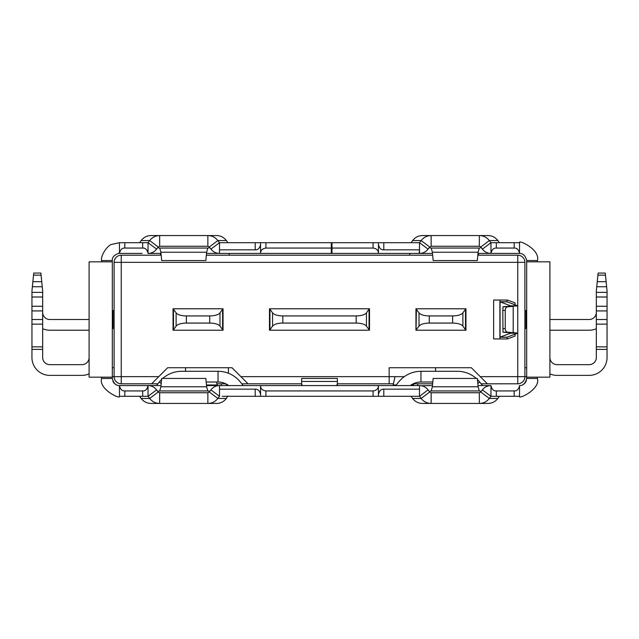 <?xml version="1.0" encoding="UTF-8"?>
<svg xmlns="http://www.w3.org/2000/svg" width="639" height="639" viewBox="0 0 639 639"><rect width="100%" height="100%" fill="white"/><g stroke="black" fill="none" stroke-linecap="round" stroke-linejoin="round"><path stroke-width="0.96" d="M112.32 376.651L114.109 376.651L114.109 262.349L121.25 262.349L121.25 376.651L158.76 376.651L151.611 383.799L121.25 383.799L121.25 376.651L114.109 376.651A7.141 7.141 0 0 0 121.25 383.799M114.109 310.57L113.039 310.57L113.039 328.43L114.109 328.43M225.831 383.799L216.829 383.799M301.64 383.799L241.782 383.799M393.592 383.799L337.36 383.799M432.531 383.799L413.289 383.799M487.389 383.799L480.24 376.651L517.75 376.651L517.75 262.349L524.891 262.349L524.891 376.651A7.141 7.141 0 0 1 517.75 383.799L481.103 383.799M157.897 383.799L151.611 383.799M185.55 367.721L185.55 371.291M248.06 383.799L231.981 367.721L167.69 367.721L158.76 376.651M124.821 390.94C122.065 391.092 120.276 389.303 119.469 385.581C115.883 385.637 113.502 383.256 112.32 378.44L101.601 378.44C98.35 389.295 120.923 399.806 119.469 396.3L124.821 396.3L124.821 390.94L142.681 390.94C145.444 391.092 147.234 389.303 148.04 385.581L160.956 385.581M112.879 381.203A7.141 7.141 0 0 0 113.207 381.882M113.598 382.513A7.141 7.141 0 0 0 114.054 383.104M114.565 383.64A7.141 7.141 0 0 0 115.14 384.119M115.763 384.55A7.141 7.141 0 0 0 116.434 384.91M117.129 385.189A7.141 7.141 0 0 0 117.816 385.389M221.27 385.581L221.27 383.799M496.319 390.94L514.179 390.94L514.179 396.3L496.319 396.3L496.319 390.94C493.556 391.092 491.766 389.303 490.96 385.581L478.044 385.581M421.301 385.74L432.427 385.581M373.08 390.94L373.08 396.3L378.44 396.3L378.44 385.581C378.432 388.632 376.651 390.413 373.08 390.94L265.92 390.94C262.349 390.413 260.568 388.632 260.56 385.581L260.56 394.511C259.753 390.796 257.964 389.007 255.201 389.159L219.481 389.159L219.481 385.581L419.184 385.581M219.425 385.581L206.573 385.581M142.936 385.581L140.86 385.581M119.469 385.581L119.469 396.3L119.469 385.581L148.04 385.581C151.571 385.676 154.43 387.106 156.611 389.87L148.04 396.3L148.04 385.581M514.179 396.3L519.531 396.3C518.069 399.814 540.666 389.271 537.399 378.44L537.399 377.162M482.389 389.87L480.784 392.011L489.322 398.44L490.936 396.3L490.96 385.581L490.96 396.3L490.96 385.581C487.429 385.676 484.57 387.106 482.389 389.87L490.936 396.3L496.319 396.3M423.09 403.441L431.133 403.441C427.02 403.345 423.697 401.675 421.149 398.44L429.696 392.011L431.133 392.729L479.346 392.729L479.346 403.441C483.459 403.345 486.782 401.675 489.322 398.44L497.869 398.44L499.386 396.3L492.126 396.3M408.832 396.3L416.109 396.3M410.973 396.3L383.791 396.3L419.48 396.3L411.093 396.3L412.61 398.44C415.142 401.691 418.417 403.353 422.435 403.441M378.44 396.3L383.791 396.3L383.791 389.159L419.519 389.159L419.519 385.589L419.48 396.3L428.082 389.87C425.901 387.106 423.05 385.676 419.519 385.581M373.08 396.3L227.979 396.3M222.276 396.3L227.899 396.3M145.173 396.3L139.614 396.3L141.131 398.44C143.671 401.691 146.946 403.353 150.964 403.441L159.654 403.441L159.654 392.729L207.867 392.729L209.304 392.011L210.918 389.87L219.52 396.3L219.481 385.589A10.759 10.759 -177.7 0 0 210.918 389.87M142.681 390.94L142.681 396.3L148.04 396.3L148.04 385.621M142.681 396.3L124.821 396.3M238.786 396.3L230.2 396.3M337.36 385.197L337.36 378.44L301.64 378.44L301.64 385.581M302.535 385.581A10.719 5.959 180 0 1 301.64 383.192M337.36 383.192A10.719 5.959 180 0 1 336.465 385.581M395.789 385.581L398.64 382.018A28.579 28.579 0 0 1 420.957 371.291L420.957 382.01A17.86 17.86 0 0 0 410.238 385.581M477.613 379.702A28.579 28.579 0 0 1 479.681 382.018L482.533 385.581M420.957 371.291L457.372 371.291A28.579 28.579 0 0 1 476.271 378.44M432.659 382.01L420.957 382.01M228.762 385.581A17.86 17.86 0 0 0 218.043 382.01L218.043 371.291A28.579 28.579 0 0 1 240.36 382.018L243.211 385.581M162.729 378.44A28.579 28.579 0 0 1 181.628 371.291L218.043 371.291M206.341 382.01L218.043 382.01M161.084 383.432L159.319 382.018A28.579 28.579 0 0 1 161.387 379.702M159.319 382.018L156.467 385.581M413.281 383.743L413.872 385.581M393.009 385.581L395.014 376.651M216.477 382.01L217.412 385.581M225.863 385.581L226.486 384.135M499.89 300.034L500.065 301.832L507.118 301.832L507.031 300.034M507.031 338.966L507.118 337.168L499.89 337.256L499.89 301.744L507.031 301.744L499.89 301.744M499.89 337.256L507.031 337.256L499.89 337.256L499.89 338.966M515.066 334.141L515.066 336.058L507.414 338.966L493.635 338.966L493.635 300.034L507.414 300.034L515.066 302.942L515.066 304.859M240.911 376.651L389.151 376.651L389.151 367.721L471.31 367.721L480.24 376.651M524.891 262.349A7.141 7.141 0 0 0 517.75 255.201L517.75 262.349L121.25 262.349L121.25 255.201L161.06 255.201M389.151 383.799L389.151 376.651L404.295 376.651M435.59 371.291L435.59 367.721M524.891 328.43L525.961 328.43L525.961 310.57L524.891 310.57M507.118 337.168L517.574 333.191L510.521 333.191L500.065 337.168L500.065 301.832L510.521 305.809L517.574 305.809L507.118 301.832M510.521 305.809L508.332 306.353L517.75 305.897L517.75 333.103L513.197 332.647L508.332 332.647L510.521 333.015M513.197 332.647L507.709 332.2A3.57 2.612 -90 0 1 505.249 328.638L505.249 310.362A3.57 2.612 -90 0 1 507.709 306.8L513.197 306.353L513.197 332.647M507.709 332.2L502.981 332.2L508.332 332.647M502.981 332.2L502.813 310.362L505.249 310.362M508.332 306.353L502.989 306.784L502.813 310.362M524.891 367.721L526.68 367.721M537.399 261.838L537.399 260.56C540.65 249.705 518.077 239.194 519.531 242.7L514.179 242.7L514.179 248.06C516.935 247.908 518.724 249.697 519.531 253.419C523.117 253.363 525.498 255.744 526.68 260.56L526.68 378.44C525.514 383.24 523.133 385.621 519.531 385.581L519.531 396.3M526.68 378.44L537.399 378.44M514.179 390.94C516.935 391.092 518.724 389.303 519.531 385.581M497.869 398.44C495.313 401.699 492.038 403.361 488.036 403.441L487.389 403.441M479.346 392.729L480.784 392.011M423.266 403.441L488.036 403.441M479.346 403.441L487.206 403.441M431.133 392.729L431.133 403.441M412.61 398.44L421.149 398.44L419.535 396.3M429.696 392.011L428.082 389.87M383.791 389.159C381.036 389.007 379.246 390.796 378.44 394.511M260.56 385.581L260.56 396.3M209.304 392.011L217.851 398.44L219.465 396.3M207.867 392.729L207.867 403.441C211.98 403.345 215.303 401.675 217.851 398.44L226.39 398.44L227.644 396.1M226.39 398.44C223.842 401.699 220.559 403.361 216.565 403.441L215.91 403.441M151.794 403.441L216.565 403.441M207.867 403.441L215.734 403.441M159.654 403.441C155.541 403.345 152.218 401.675 149.678 398.44L158.216 392.011L159.654 392.729M141.131 398.44L149.678 398.44L148.064 396.3M158.216 392.011L156.611 389.87M112.32 378.44L112.32 260.56L101.601 260.56L101.601 261.838M101.601 377.162L101.601 378.44M112.32 367.721L114.109 367.721M112.32 261.838L89.101 261.838L89.101 377.162L112.32 377.162M101.601 260.56C100.259 255.752 107.959 244.593 112.121 244.282L119.469 242.7L119.469 253.419L119.469 242.948M142.098 253.419L119.461 253.419L119.461 250.216L119.461 253.419C120.771 252.357 111.402 255.049 112.32 260.56M42.669 312.359A7.141 7.141 0 0 0 49.81 319.5L89.101 319.5M42.669 328.726A17.86 17.86 0 0 0 49.81 330.219L89.101 330.219M265.92 248.06L265.92 242.7L260.56 242.7L260.56 253.419C260.568 250.368 262.349 248.587 265.92 248.06L331.29 248.06L331.29 253.419L219.816 253.419M217.699 253.26L219.792 253.419M217.699 253.419L206.573 253.419M160.956 253.419L148.056 253.419L148.04 242.7L142.681 242.7L142.681 248.06L124.821 248.06C122.065 247.908 120.276 249.697 119.469 253.419L119.461 242.7L142.681 242.7M139.486 253.419L137.329 253.419M142.681 248.06C145.444 247.908 147.234 249.697 148.04 253.419C151.571 253.324 154.43 251.894 156.611 249.13L148.04 242.7L149.678 240.56L141.131 240.56C143.687 237.301 146.962 235.639 150.964 235.559L151.139 235.559M260.56 242.7L219.512 242.7L219.481 253.411L219.481 249.841L255.209 249.841C257.964 249.993 259.753 248.204 260.56 244.489M228.043 242.7L230.2 242.7M148.04 253.419L148.04 242.7L139.486 242.7M265.92 242.7L331.29 242.7L331.29 248.06M234.665 242.7L245.376 242.7M255.209 249.841L255.209 242.7M219.512 242.7L210.918 249.13C213.099 251.894 215.95 253.324 219.481 253.419L219.481 253.411M139.614 242.7L141.131 240.56M156.611 249.13L158.216 246.989L149.678 240.56C152.218 237.325 155.541 235.655 159.654 235.559L150.964 235.559M207.867 246.271L207.867 235.559C211.98 235.655 215.303 237.325 217.851 240.56L209.304 246.989L207.867 246.271L159.654 246.271L158.216 246.989M159.654 246.271L159.654 235.559L151.794 235.559M215.91 235.559L159.654 235.559M215.734 235.559L207.867 235.559M209.776 247.62L207.819 248.06L206.637 252.229L205.838 260.56L161.683 260.56L160.884 252.229L159.702 248.06L157.745 247.62M216.565 235.559C220.583 235.647 223.858 237.309 226.39 240.56L227.907 242.7M226.39 240.56L217.851 240.56L219.465 242.7M209.304 246.989L210.918 249.13M228.93 255.201A10.719 3.003 180 0 0 229.305 254.418L229.305 253.419M229.305 254.418L229.305 255.201M89.101 373.879A17.86 17.86 0 0 1 81.96 375.373L49.81 375.373A17.86 17.86 0 0 1 31.95 357.513L31.95 349.373L42.669 349.373L42.669 319.5L31.95 319.5L31.95 290.921L33.739 273.061L40.88 273.061L41.743 281.687L32.877 281.687M42.669 349.373L42.669 357.513A7.141 7.141 0 0 0 49.81 364.653L81.96 364.653A7.141 7.141 0 0 0 89.101 357.513M41.743 281.687L42.669 290.921L42.669 319.5L31.95 319.5L31.95 349.373M157.745 391.38L159.702 390.94L160.884 386.771L161.683 378.44L205.838 378.44L206.637 386.771L207.819 390.94L209.776 391.38M429.224 391.38L431.181 390.94L432.363 386.771L433.162 378.44L477.317 378.44L478.116 386.771L479.298 390.94L481.255 391.38M523.253 384.542A7.141 7.141 0 0 0 523.868 384.119M524.443 383.632A7.141 7.141 0 0 0 524.954 383.096M525.41 382.497A7.141 7.141 0 0 0 525.809 381.858M526.137 381.171A7.141 7.141 0 0 0 526.384 380.469M417.73 385.581L417.73 383.799M526.68 376.651L517.75 376.651L517.75 383.799M526.68 260.56L537.399 260.56M526.68 377.162L549.899 377.162L549.899 261.838L526.68 261.838M597.912 275.153L605.476 275.153L605.261 273.061L598.12 273.061L596.331 290.921L596.331 349.373L607.05 349.373L607.05 357.513A17.86 17.86 0 0 1 589.19 375.373L557.04 375.373A17.86 17.86 0 0 1 549.899 373.879M549.899 357.513A7.141 7.141 0 0 0 557.04 364.653L589.19 364.653A7.141 7.141 0 0 0 596.331 357.513L596.331 349.373M607.05 349.373L607.05 290.921L605.476 275.153M596.331 319.5L607.05 319.5M331.29 253.419L378.44 253.419L378.44 242.7L373.08 242.7L373.08 248.06C376.651 248.587 378.432 250.368 378.44 253.419L419.519 253.411C423.05 253.324 425.901 251.894 428.082 249.13L419.535 242.7L378.44 242.7M519.531 242.7L519.531 253.419L519.531 242.7L519.531 253.419L490.96 253.419L490.96 242.7L499.386 242.7L497.869 240.56C495.329 237.309 492.054 235.647 488.036 235.559L431.133 235.559C427.02 235.655 423.697 237.325 421.149 240.56L412.61 240.56C415.166 237.301 418.441 235.639 422.435 235.559L423.09 235.559M496.064 253.419L498.14 253.419M489.17 253.26L490.944 253.419C491.766 249.697 493.556 247.908 496.319 248.06L496.319 242.7L514.179 242.7M489.17 253.419L478.044 253.419M432.427 253.419L419.216 253.419M373.08 248.06L332 248.06L332 253.419M331.29 242.7L373.08 242.7M496.319 242.7L490.96 242.7L490.96 253.419L490.96 242.7L482.389 249.13C484.57 251.894 487.429 253.324 490.96 253.419L490.96 242.7L496.319 242.7M332 242.7L332 248.06M514.179 248.06L496.319 248.06M419.519 253.411L419.519 249.841L419.176 253.419M419.488 242.7L419.519 249.841L383.799 249.841C381.036 249.993 379.246 248.204 378.44 244.489L378.44 253.419M419.535 242.7L421.149 240.56L429.696 246.989L428.082 249.13M411.093 242.7L412.61 240.56M479.346 246.271L479.346 235.559C483.459 235.655 486.782 237.325 489.322 240.56L480.784 246.989L479.346 246.271L431.133 246.271L429.696 246.989M431.133 246.271L431.133 235.559L422.435 235.559M487.389 235.559L488.036 235.559M487.206 235.559L479.346 235.559M431.133 235.559L423.266 235.559M481.255 247.62L479.298 248.06L478.116 252.229L477.317 260.56L433.162 260.56L432.363 252.229L431.181 248.06L429.224 247.62M497.869 240.56L489.322 240.56L490.936 242.7M480.784 246.989L482.389 249.13M410.07 255.201A10.719 3.003 180 0 1 409.695 254.418L409.695 255.201M409.695 254.418L409.695 253.419M549.899 319.5L589.19 319.5A7.141 7.141 0 0 0 596.331 312.359M549.899 330.219L589.19 330.219A17.86 17.86 0 0 0 596.331 328.726M206.469 255.201L432.531 255.201M477.94 255.201L517.75 255.201M160.972 253.771L160.541 253.771L160.541 255.201M478.459 255.201L478.459 253.771L478.028 253.771M121.25 255.201A7.141 7.141 0 0 0 114.109 262.349M228.411 373.24L228.411 367.721M369.51 308.781L269.49 308.781L269.49 330.219L369.51 330.219L369.51 308.781M269.61 308.781L272.557 312.87C274.147 314.787 277.566 315.802 282.821 315.93L356.179 315.93C361.434 315.802 364.853 314.787 366.443 312.87L369.39 308.781M369.054 309.388L369.054 329.612L366.443 326.13C364.853 324.213 361.434 323.198 356.179 323.07L282.821 323.07C277.566 323.198 274.147 324.213 272.557 326.13L269.61 330.219M369.054 329.612L369.39 330.219M173.049 330.219L223.051 330.219L223.051 308.781L173.049 308.781L173.049 330.219M222.939 308.781L219.984 312.87L219.984 326.13L222.604 329.612L222.604 309.388M222.939 330.219L222.604 329.612M219.984 326.13C218.402 324.213 214.976 323.198 209.72 323.07L186.38 323.07C181.125 323.198 177.706 324.213 176.116 326.13L173.161 330.219M173.161 308.781L176.116 312.87C177.706 314.787 181.125 315.802 186.38 315.93L209.72 315.93C214.976 315.802 218.402 314.787 219.984 312.87M415.949 330.219L465.951 330.219L465.951 308.781L415.949 308.781L415.949 330.219M465.839 330.219L462.884 326.13C461.294 324.213 457.875 323.198 452.62 323.07L429.28 323.07L429.28 315.93L452.62 315.93C457.875 315.802 461.294 314.787 462.884 312.87L465.839 308.781M416.396 329.612L419.016 326.13L419.016 312.87L416.396 309.388L416.061 330.219M429.28 323.07C424.024 323.198 420.598 324.213 419.016 326.13M416.061 308.781L416.396 309.388M429.28 315.93C424.024 315.802 420.598 314.787 419.016 312.87M337.36 381.459L301.64 381.459M479.681 382.018L477.916 383.432M413.529 384.982L411.101 384.982M396.276 384.982L393.36 384.982M217.06 384.982L206.541 384.982M502.813 328.638L505.249 328.638M502.981 306.8L507.709 306.8M265.92 390.94L265.92 396.3M255.201 389.159L255.201 396.3M159.558 246.279L207.971 246.279M159.702 248.06L207.819 248.06M160.884 252.229L206.637 252.229M124.821 242.7L124.821 248.06M42.669 346.865L31.95 346.865M42.669 324.133L31.95 324.133M42.669 310.921L31.95 310.921M42.669 306.281L31.95 306.281M42.669 296.999L31.95 296.999M42.669 292.358L31.95 292.358M42.246 286.735L32.365 286.735M41.088 275.153L33.524 275.153M207.971 392.721L159.558 392.721M207.819 390.94L159.702 390.94M160.884 386.771L206.637 386.771M479.442 392.721L431.029 392.721M479.298 390.94L431.181 390.94M478.116 386.771L432.363 386.771M607.05 346.865L596.331 346.865M597.257 281.687L606.123 281.687M596.754 286.735L606.635 286.735M596.331 292.358L607.05 292.358M596.331 296.999L607.05 296.999M596.331 306.281L607.05 306.281L596.331 306.281M596.331 310.921L607.05 310.921M596.331 324.133L607.05 324.133M383.799 249.841L383.799 242.7M431.029 246.279L479.442 246.279M431.181 248.06L479.298 248.06M432.363 252.229L478.116 252.229M269.946 329.612L269.946 309.388M366.443 326.13L366.443 312.87M356.179 323.07L356.179 315.93M282.821 323.07L282.821 315.93M272.557 326.13L272.557 312.87M209.72 315.93L209.72 323.07M186.38 315.93L186.38 323.07M176.116 312.87L176.116 326.13M173.496 309.388L173.496 329.612M465.504 309.388L465.504 329.612M462.884 312.87L462.884 326.13M452.62 315.93L452.62 323.07"/></g></svg>
